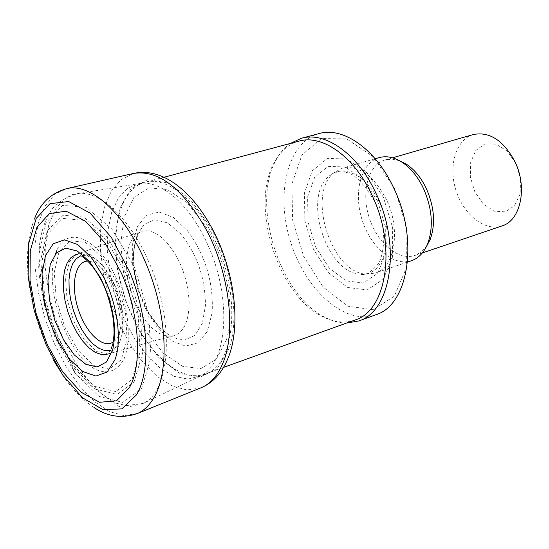 <?xml version="1.0" encoding="UTF-8"?>
<svg xmlns="http://www.w3.org/2000/svg" width="549" height="549" viewBox="0 0 549 549"><rect width="100%" height="100%" fill="white"/><g stroke="black" fill="none" stroke-linecap="round" stroke-linejoin="round"><path stroke-width="0.41" stroke-dasharray="2.75 2.06" d="M299.013 141.127C288.493 144.133 280.196 151.332 274.129 162.737C249.761 205.504 277.876 295.245 322.304 316.457C333.792 322.352 344.71 323.533 355.066 319.998M290.291 143.461C284.492 147.537 279.681 153.192 275.859 160.432C250.934 204.166 279.613 295.671 325.035 317.363C332.31 321.124 339.488 323.018 346.57 323.059M318.99 133.592C287.436 142.019 275.269 193.914 290.62 241.979C305.443 290.201 345.053 325.873 375.777 314.783M394.916 189.048L373.217 156.781L346.81 138.911L321.405 138.554L301.991 154.873L291.917 183.922L292.596 219.936L303.659 256.452L323.162 287.079L347.798 306.198L373.19 309.739L394.347 296.165L406.624 267.342L406.939 228.864L394.916 189.048M383.504 197.482L367.048 172.839L346.927 158.984L327.41 158.421L312.347 170.718L304.427 193.015L304.873 220.897L313.452 249.219L328.611 272.887L347.689 287.477L367.192 289.927L383.284 279.249L392.508 257.076L392.645 227.746L383.504 197.482M386.469 199.712C373.8 175.598 359.101 165.071 342.377 168.138L334.389 172.413C306.081 193.262 331.116 273.148 366.258 274.116L375.262 273.073C394.779 267.596 401.099 229.647 386.469 199.712M379.181 157.611C360.947 162.73 353.261 192.143 362.024 219.6C370.5 247.146 393.592 266.917 411.489 260.706M399.507 160.699L392.11 159.148L385.103 159.931C368.187 164.7 361.002 191.937 369.12 217.377C376.971 242.898 398.416 261.166 415.03 255.422L421.227 252.066L426.415 246.57M473.348 134.526C456.006 139.412 448.121 165.798 455.917 190.174C463.431 214.638 484.959 231.802 501.992 225.927M515.991 163.54L507.18 151.105L496.022 144.14L484.829 143.962L475.811 150.46L470.678 162.23L470.342 176.95L474.816 191.8L483.257 203.981L494.093 211.152L505.272 211.845L514.578 205.772L520.095 194.017L520.617 178.905L515.991 163.54M114.611 285.391L103.377 266.135L90.352 254.667L78.239 253.158L69.421 261.578L65.482 278.007L67.04 299.171L73.731 321.103L84.313 339.756L96.871 351.6L109.045 354.208L118.412 346.762L122.976 330.45L121.638 308.469L114.611 285.391M180.264 233.346C196.919 253.707 205.312 277.794 205.443 305.608L202.327 323.382L194.964 335.364L184.416 340.167L172.112 337.415L159.587 327.671L148.34 312.251L139.645 293.049L134.491 272.311L133.489 252.416L136.804 235.72L144.154 224.301L154.736 219.724L167.301 222.798L180.264 233.346M189.151 301.909C189.014 321.687 183.565 333.106 172.805 336.16L166.409 336.166L159.642 333.648L152.821 328.769L146.26 321.789L140.263 313.054L135.088 302.973L130.971 292.006L128.095 280.656L126.586 269.422L126.531 258.826L127.931 249.349L130.751 241.45L134.876 235.521L140.125 231.877C147.537 228.995 155.669 231.747 164.535 240.139C179.393 256.266 187.593 276.861 189.151 301.909M107.24 354.208L158.97 339.611L172.805 336.16C169.819 333.909 177.533 341.602 160.349 328.254C154.852 322.867 149.692 315.394 144.874 305.82C142.212 299.589 140.736 298.608 135.603 278.748C133.235 265.915 132.837 254.825 134.409 245.478C140.901 224.706 138.952 235.432 140.125 231.877L75.988 254.475C85.205 252.101 94.819 258.325 104.832 273.155C116.916 293.681 121.851 314.254 119.627 334.876C117.781 345.596 113.691 352.033 107.357 354.174L108.496 353.35L111.214 348.739M137.655 413.397L124.122 415.703L109.388 411.585L94.291 401.511L79.632 386.221L66.141 366.643L54.454 343.818L45.121 318.914L38.567 293.139L35.143 267.727L35.04 243.948L38.348 223.024L44.997 206.143L54.749 194.346L67.177 188.513M200.632 387.951L186.928 389.975L172.194 386.022L157.247 376.518L142.857 362.127L129.722 343.701L118.447 322.208L109.553 298.718L103.452 274.356L100.44 250.269L100.714 227.643L104.317 207.611L111.166 191.278L121.006 179.626L133.414 173.463M228.94 348.951L216.821 369.148L199.459 377.355L179.29 373.148L158.839 357.639L140.455 333.051L126.105 302.348L117.301 268.955L115.016 236.495L119.655 208.62L130.937 188.732L147.798 179.626L168.371 183.05L190.064 199.177L209.89 226.291C231.953 264.357 240.064 318.413 228.94 348.951M226.511 339.495L216.224 359.417L200.831 368.571L182.501 366.3L163.575 353.391L146.254 331.747L132.439 304.036L123.594 273.395L120.705 243.193L124.211 216.828L133.901 197.496L148.868 187.84L167.459 189.563L187.367 202.965L205.875 226.662C226.682 260.336 235.569 309.979 226.511 339.495M212.106 312.937L207.344 331.37L198.086 342.837L185.672 346.083L171.734 340.998L158.009 328.453L146.089 310.103L137.305 288.156L132.652 265.126L132.686 243.653L137.49 226.277L146.624 215.201L159.093 212.031L173.395 217.438L187.703 230.999C205.662 255.807 213.794 283.119 212.106 312.937M216.018 242.514C197.818 200.886 166.587 175.742 144.806 182.385C116.333 190.05 107.638 243.619 123.772 294.264C139.432 345.06 177.142 384.08 204.894 374.123C234.54 365.895 241.738 298.045 216.018 242.514M377.643 201.112L363.129 179.317L345.362 166.985L328.082 166.381L314.694 177.197L307.625 196.961L308.003 221.748L315.641 246.947L329.132 267.981L346.083 280.889L363.356 282.975L377.547 273.429L385.638 253.768L385.721 227.849L377.643 201.112M379.386 202.375C367.391 175.735 343.07 163.561 329.352 175.954C302.149 195.979 326.339 273.169 360.11 274.081C384.067 277.835 396.117 236.29 379.386 202.375M113.609 341.711C123.299 335.322 123.82 309.087 114.322 287.758C106.575 271.055 97.914 262.168 88.341 261.098M110.328 350.447C124.849 347.867 127.807 313.932 115.235 285.933C104.289 263.122 92.767 253.075 80.669 255.8M116.436 281.541L102.066 256.953L85.479 242.445L70.155 240.695L59.1 251.545L54.241 272.428L56.279 299.171L64.72 326.847L78.047 350.447L93.879 365.579L109.299 369.093L121.247 359.815L127.1 339.138L125.426 311.063L116.436 281.541M55.49 253.954C43.426 287.202 67.053 355.265 95.759 369.477C107.94 374.603 117.404 371 124.163 358.662C131.575 340.49 128.878 308.613 117.232 280.608C99.685 238.541 67.232 224.164 56.808 250.605M125.755 273.141L106.115 239.735L83.558 220.341L62.936 218.406L48.23 233.394L41.896 261.592L44.723 297.366L55.991 334.286L73.724 365.902L94.908 386.427L115.722 391.567L132.035 379.441L140.187 351.621L138.025 313.431L125.755 273.141M127.615 271.796L107.233 237.175L83.846 217.116L62.476 215.181L47.269 230.752L40.736 259.952L43.666 296.961L55.319 335.137L73.655 367.837L95.574 389.111L117.143 394.484L134.08 381.98L142.562 353.172L140.338 313.582L127.615 271.796M134.594 267.397L112.044 229.256L86.2 207.309L62.675 205.395L45.986 222.688L38.855 254.805L42.081 295.348L54.831 337.113L74.904 372.943L98.964 396.364L122.736 402.424L141.505 388.843L151.002 357.2L148.635 313.534L134.594 267.397M148.498 261.297C129.832 217.912 99.376 190.112 77.361 193.564L65.153 198.347L55.463 209.011L48.758 224.719L45.299 244.456L45.176 267.068L48.326 291.32L54.543 315.956L63.499 339.735L74.753 361.448L87.758 379.942L101.867 394.175L116.34 403.254L130.374 406.48L143.131 403.44C170.952 391.355 175.042 319.992 148.498 261.297M207.797 244.895C190.51 205.353 161.543 180.113 140.064 183.469L128.095 187.984L118.454 197.901L111.619 212.47L107.879 230.752L107.343 251.668L109.985 274.081L115.633 296.817L123.971 318.701L134.594 338.609L146.967 355.484L160.473 368.358L174.404 376.422L187.971 379.071L200.385 375.948C227.478 364.028 232.426 298.34 207.797 244.895M76.098 254.434L77.505 254.462L82.371 256.692M112.298 345.493L113.101 341.965M53.651 360.178C40.297 335.068 31.938 308.394 28.575 280.155M57.158 366.375C67.815 384.478 80.072 398.169 93.934 407.427M27.924 273.066C26.331 252.121 28.589 233.888 34.69 218.365M99.451 277.094L99.705 277.554M164.082 177.231L140.064 183.469L72.64 194.511C60.706 200.557 53.253 206.335 50.282 211.852C44.586 221.254 40.949 232.618 39.384 245.938L38.691 266.8L39.473 277.815L45.224 308.895L76.078 374.734L119.037 406.528L143.131 403.44L200.385 375.948L223.669 367.356M322.304 316.457L325.035 317.363M274.129 162.737L275.859 160.432M334.389 172.413L329.352 175.954C332.687 172.489 337.93 171.295 345.101 172.359C353.673 172.722 363.85 182.989 375.626 203.171C380.828 215.187 383.552 227.334 383.799 239.597C383.188 251.305 381.198 259.54 377.836 264.309C370.534 272.75 364.618 276.01 360.11 274.081L366.258 274.116M375.187 158.757L342.377 168.138M407.557 262.051L375.262 273.073M392.528 157.789L385.103 159.931M422.353 252.945L415.03 255.422"/><path stroke-width="0.82" d="M223.669 367.356L355.066 319.998C386.784 310.796 396.948 246.508 372.009 195.231C354.448 156.733 322.441 134.114 299.013 141.127L164.082 177.231M346.57 323.059L358.662 320.973C391.101 311.537 401.552 245.856 376.051 193.488C358.099 154.18 325.379 131.129 301.408 138.279L290.291 143.461M358.662 320.973L375.777 314.783C408.415 305.251 419.175 239.995 393.777 188.115C375.907 149.177 343.118 126.407 318.99 133.592L301.408 138.279M407.557 262.051L411.489 260.706C418.681 258.16 424.103 252.444 427.753 243.557C433.648 226.826 432.207 208.421 423.423 188.348C417.871 176.826 410.837 168.179 402.328 162.415C394.251 157.199 386.537 155.6 379.181 157.611L375.187 158.757M426.415 246.57L430.224 239.446C435.693 223.944 434.369 206.918 426.244 188.369C421.104 177.718 414.591 169.723 406.699 164.377L399.507 160.699M422.353 252.945L501.992 225.927C520.836 220.54 527.836 187.024 514.688 161.138C503.241 140.276 489.461 131.403 473.348 134.526L392.528 157.789M107.24 354.208L101.455 354.544L95.21 352.328L88.828 347.716L82.618 340.97L76.881 332.44L71.885 322.551L67.87 311.784L65.022 300.646L63.478 289.673L63.32 279.393L64.569 270.314L67.184 262.882L71.047 257.502L76.098 254.434M112.641 349.974L106.479 361.983L97.173 366.931L85.987 364.419L74.335 354.97L63.609 339.879L55.037 320.993L49.602 300.536L47.935 280.855L50.282 264.282L56.451 252.863L65.798 248.162L77.21 250.996L89.274 261.207L100.371 277.622C113.341 304.064 117.431 328.178 112.641 349.974M114.967 359.719L107.13 372.037L95.945 376.058L82.926 371.584L69.709 359.423L57.83 341.21L48.641 319.147L43.158 295.767L42.04 273.738L45.485 255.649L53.212 243.783L64.391 239.817L77.732 244.538L91.518 257.632L103.891 277.526C117.507 304.709 122.194 340.538 114.967 359.719M129.605 387.258L116.573 400.811L99.575 402.287L80.895 392.096L62.764 371.941L47.214 344.429L35.884 312.724L30.003 280.306L30.284 250.742L36.872 227.492L49.252 213.575L66.161 211.2L85.61 221.274L105.031 242.994L121.672 273.677C139.48 314.728 142.548 364.447 129.605 387.258M136.495 394.848L121.857 408.881L103.068 409.684L82.618 397.86L62.963 375.379L46.24 345.122L34.203 310.535L28.116 275.344L28.754 243.392L36.241 218.399L50.021 203.645L68.7 201.545L90.077 213.081L111.33 237.34L129.392 271.316C148.607 316.67 151.215 370.815 136.495 394.848M34.69 218.365C40.653 202.78 51.489 192.829 67.177 188.513C91.189 182.892 125.879 214.46 146.219 264.048C167.253 313.355 169.833 372.366 153.473 398.382C149.129 405.642 143.852 410.645 137.655 413.397L200.632 387.951C212.655 383.03 221.693 373.341 227.746 358.888L228.199 357.77C241.745 325.035 234.272 268.241 211.18 226.778C200.193 206.952 187.559 192.198 173.278 182.515C159.738 173.594 146.446 170.574 133.414 173.463C158.579 169.463 182.961 188.376 206.561 230.223C229.702 273.882 236.372 332.811 222.613 363.788C217.28 376.189 209.951 384.238 200.632 387.951M88.341 261.098C75.254 260.59 70.375 284.602 78.047 308.593C85.438 332.667 103.15 349.603 113.609 341.711M80.669 255.8L76.085 258.826L72.516 264.021L70.121 271.082L68.989 279.667L69.16 289.337L70.629 299.637L73.305 310.082L77.066 320.184L81.739 329.475L87.119 337.518L92.946 343.914L98.944 348.347L104.838 350.578L110.328 350.447M56.808 250.605L55.49 253.954M99.451 277.094C94.243 267.837 88.554 261.036 82.371 256.692M111.214 348.739L112.298 345.493M57.158 366.375L53.651 360.178M28.575 280.155L27.924 273.066M93.934 407.427C107.728 416.821 122.297 418.812 137.655 413.397M67.177 188.513L133.414 173.463M99.705 277.554C104.886 285.851 109.217 298.457 112.703 315.387C115.091 334.664 113.684 336.208 113.101 341.965M406.699 164.377L402.328 162.415M430.224 239.446L427.753 243.557"/></g></svg>
